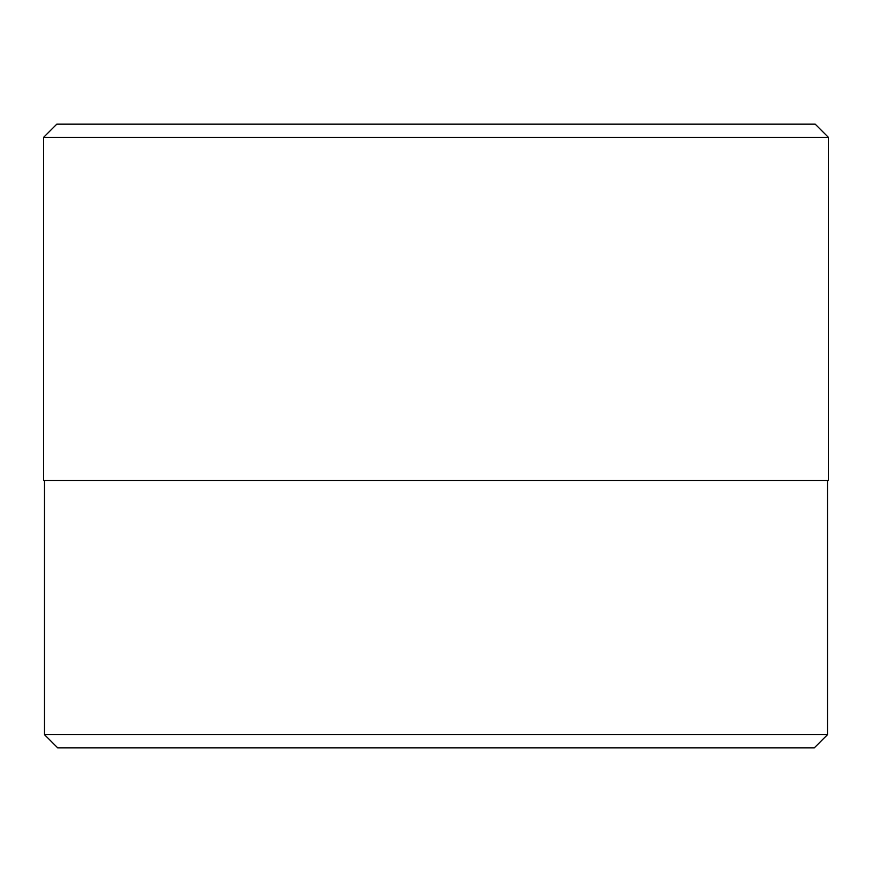 <?xml version="1.0" encoding="UTF-8"?>
<svg xmlns="http://www.w3.org/2000/svg" width="872" height="872" viewBox="0 0 872 872"><rect width="100%" height="100%" fill="white"/><g stroke="black" fill="none" stroke-linecap="round" stroke-linejoin="round"><path stroke-width="1.31" d="M815.211 124.162L56.789 124.162L43.6 137.351L828.4 137.351L815.211 124.162M44.494 734.649L57.683 747.838L814.317 747.838L827.506 734.649L44.494 734.649L44.494 480.548M828.4 137.351L828.4 480.548L43.6 480.548L43.6 137.351M827.506 734.649L827.506 480.548"/></g></svg>
